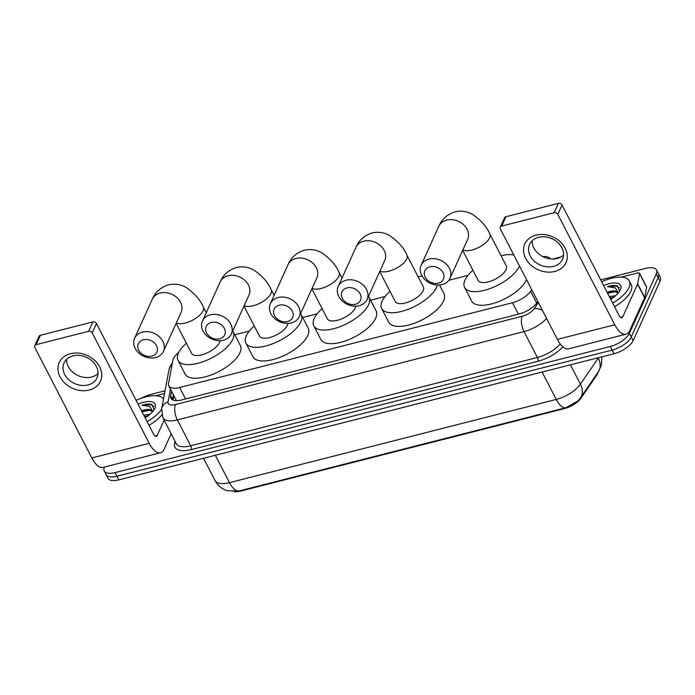 <?xml version="1.0" encoding="UTF-8"?>
<svg xmlns="http://www.w3.org/2000/svg" width="695" height="695" viewBox="0 0 695 695"><rect width="100%" height="100%" fill="white"/><g stroke="black" fill="none" stroke-linecap="round" stroke-linejoin="round"><path stroke-width="1.04" d="M598.308 371.825A15.264 6.524 152.7 0 1 597.839 373.293A15.264 6.524 152.7 0 1 596.97 374.805L580.959 398.218A15.264 6.524 152.7 0 1 564.644 408.538L240.444 491.113A15.264 6.524 152.7 0 1 234.007 491.643M550.11 258.818L550.136 258.853A16.967 7.254 -27.3 0 0 550.11 258.818A16.967 7.254 -27.3 0 0 542.786 256.585M178.728 352.478A16.967 7.254 -27.3 0 0 172.89 360.271L168.546 383.475A16.967 7.254 -27.3 0 0 168.824 385.907A16.967 7.254 -27.3 0 0 179.658 387.489L512.493 302.725A16.967 7.254 -27.3 0 0 530.615 291.257L531.71 289.659M467.935 275.402L448.866 280.259M385.013 296.522L370.574 300.197M317.137 313.81L302.699 317.485M249.262 331.089L234.814 334.773M600.671 279.859L645.672 268.4A16.967 7.254 152.7 0 1 656.497 269.981A16.967 7.254 152.7 0 1 656.262 273.986L629.383 333.313A16.967 7.254 152.7 0 1 610.297 346.466L115.066 472.591L116.934 476.231A16.967 7.254 152.7 0 1 106.109 474.642A16.967 7.254 152.7 0 0 116.934 476.231L612.173 350.098L116.934 476.231L118.81 479.863A16.967 7.254 152.7 0 1 107.986 478.273L104.233 471.01A16.967 7.254 152.7 0 1 104.459 467.023M629.383 333.313L631.26 336.945A16.967 7.254 152.7 0 1 612.173 350.098A16.967 7.254 152.7 0 0 631.26 336.945L658.139 277.618L631.26 336.945L633.136 340.585A16.967 7.254 152.7 0 1 614.041 353.729L118.81 479.863M656.497 269.981L658.374 273.621A16.967 7.254 152.7 0 1 658.139 277.618A16.967 7.254 152.7 0 0 658.374 273.621L660.25 277.253A16.967 7.254 152.7 0 1 660.015 281.258L633.136 340.585M238.967 490.983A19.79 8.514 -104.3 0 1 229.48 482.66A22.622 9.669 -27.3 0 1 215.042 480.54C217.248 484.702 220.471 487.768 224.702 489.74L227.387 490.748L238.967 490.983L565.73 407.757L577.927 400.945L580.568 397.766A19.79 14.022 34.4 0 0 580.421 384.153L598.265 358.064A22.622 9.669 -27.3 0 0 598.508 357.69M141.537 398.174A16.967 7.254 152.7 0 1 150.441 394.525L165.036 390.807M115.066 472.591A16.967 7.254 152.7 0 1 104.233 471.01M171.561 391.198L170.683 395.898A16.967 7.254 -27.3 0 0 170.961 398.331A16.967 7.254 -27.3 0 0 181.795 399.912L518.974 314.036A16.967 7.254 -27.3 0 0 537.105 302.568L537.826 301.508M172.508 399.825A16.967 7.254 152.7 0 1 172.56 399.529L173.437 394.838M601.653 281.77A28.278 12.084 152.7 0 1 629.357 280.98A28.278 12.084 152.7 0 1 628.966 287.643A28.278 12.084 152.7 0 1 612.669 303.098M629.357 280.98L631.225 284.611A28.278 12.084 152.7 0 1 630.843 291.283A28.278 12.084 152.7 0 1 614.536 306.73M603.607 285.549A18.435 7.88 152.7 0 1 620.374 289.806A18.435 7.88 152.7 0 1 620.357 289.841A18.435 7.88 152.7 0 1 610.714 299.319M613.65 297.321L610.062 298.059M615.588 295.749L609.324 296.617M618.124 293.203L615.301 291.665L607.091 292.291A12.779 5.464 152.7 0 1 617.933 292.63A12.779 5.464 152.7 0 1 618.133 293.194M619.697 291.075L617.377 285.88C614.91 285.115 611.626 285.367 607.517 286.618L615.37 287.895L618.307 292.995M613.607 297.321L610.184 298.294M610.627 291.553L607.204 292.526M611.835 298.607L610.558 299.015M615.292 291.665L607.578 293.247M619.401 287.608L616.17 286.123L607.517 286.618M536.036 235.127A22.622 17.992 24.4 0 1 565.2 248.254A22.622 17.992 24.4 0 1 554.792 271.467A22.622 17.992 24.4 0 1 525.62 258.332A22.622 17.992 24.4 0 1 536.036 235.127M553.568 266.394A18.096 14.386 -155.6 0 0 562.55 259.322A18.096 14.386 -155.6 0 0 557.842 242.581A18.096 14.386 -155.6 0 0 538.564 237.316A18.096 14.386 -155.6 0 0 529.581 244.388A18.096 14.386 -155.6 0 0 534.29 261.12A18.096 14.386 -155.6 0 0 553.568 266.394M563.576 255.013A18.096 14.386 24.4 0 1 557.164 258.462A18.096 14.386 24.4 0 1 532.153 240.774M621.278 277.14L637.723 272.953A2.823 1.208 -27.3 0 1 639.53 273.222L646.567 286.853A2.823 1.208 152.7 0 1 646.611 287.252L644.691 297.53A2.823 1.208 152.7 0 1 644.604 297.79L629.809 330.446A22.622 9.73 -104.3 0 1 626.013 334.191A22.622 9.73 -104.3 0 1 614.771 324.765L557.79 214.364A2.823 2.25 -155.6 0 0 554.141 212.722L558.389 203.357A2.823 2.25 24.4 0 1 562.029 204.999L619.01 315.391A5.656 2.433 75.7 0 0 621.825 317.754A5.656 2.433 75.7 0 0 622.772 316.816L637.567 284.168A2.823 1.208 -27.3 0 0 637.654 283.899L639.574 273.621A2.823 1.208 -27.3 0 0 639.53 273.222M626.013 334.191L568.623 348.812A22.622 9.73 -104.3 0 1 557.381 339.377L500.4 228.985A2.823 2.25 -155.6 0 1 500.296 227.187A2.823 2.25 -155.6 0 1 501.703 226.084L554.141 212.722M500.296 227.187L504.544 217.822A2.823 2.25 24.4 0 1 505.943 216.718L558.389 203.357M136.107 400.337A28.278 12.084 152.7 0 1 163.499 399.026M138.062 404.116A18.435 7.88 152.7 0 1 154.829 408.373A18.435 7.88 152.7 0 1 154.811 408.408A18.435 7.88 152.7 0 1 145.168 417.895M148.105 415.888L144.517 416.635M150.042 414.324L143.778 415.193M152.579 411.77L149.755 410.232L141.537 410.858A12.779 5.464 152.7 0 1 152.379 411.197A12.779 5.464 152.7 0 1 152.587 411.761M154.151 409.642L151.831 404.447C149.364 403.682 146.08 403.934 141.971 405.194L149.825 406.462L152.761 411.562M161.57 409.372A28.278 12.084 152.7 0 1 147.114 421.665M161.857 415.037A28.278 12.084 152.7 0 1 148.991 425.305M148.052 415.897L144.638 416.861M145.081 410.128L141.658 411.092M146.28 417.174L145.012 417.582M149.746 410.232L142.032 411.814M153.856 406.184L150.615 404.698L141.971 405.194M429.927 266.784A10.182 8.097 -155.6 0 0 425.244 277.227A10.182 8.097 -155.6 0 0 438.363 283.134A10.182 8.097 -155.6 0 0 443.054 272.692A10.182 8.097 -155.6 0 0 429.927 266.784M442.124 284.559A15.837 12.588 24.4 0 1 425.262 279.946A15.837 12.588 24.4 0 1 421.135 265.299A15.837 12.588 24.4 0 1 428.997 259.113A15.837 12.588 24.4 0 1 445.86 263.726A15.837 12.588 24.4 0 1 449.986 278.374A15.837 12.588 24.4 0 1 442.124 284.559M462.661 250.382L478.151 280.389A15.837 6.768 -27.3 0 0 491.782 280.737A15.837 6.768 -27.3 0 0 506.073 269.599A15.837 6.768 -27.3 0 0 506.29 265.864L489.879 234.067C486.787 226.735 480.949 220.15 472.374 214.303C466.944 211.28 461.159 210.455 455.034 211.845C447.232 214.329 441.829 219.142 438.823 226.266L421.135 265.299M519.513 266.02A31.101 13.292 152.7 0 1 519.434 266.202A31.101 13.292 152.7 0 1 491.348 288.078A31.101 13.292 152.7 0 1 464.581 287.391A31.101 13.292 152.7 0 1 465.007 280.059A31.101 13.292 152.7 0 1 472.904 270.225M501.043 255.699A31.101 13.292 152.7 0 1 513.831 255.004M526.549 279.642A31.101 13.292 152.7 0 1 526.462 279.824A31.101 13.292 152.7 0 1 498.384 301.708A31.101 13.292 152.7 0 1 471.618 301.022L464.581 287.391M347.005 287.904A10.182 8.097 -155.6 0 0 342.322 298.346A10.182 8.097 -155.6 0 0 355.449 304.254A10.182 8.097 -155.6 0 0 360.132 293.811A10.182 8.097 -155.6 0 0 347.005 287.904M359.211 305.678A15.837 12.588 24.4 0 1 342.34 301.065A15.837 12.588 24.4 0 1 338.222 286.418A15.837 12.588 24.4 0 1 346.075 280.233A15.837 12.588 24.4 0 1 362.946 284.846A15.837 12.588 24.4 0 1 367.064 299.493A15.837 12.588 24.4 0 1 359.211 305.678M379.748 271.502L395.229 301.508A15.837 6.768 -27.3 0 0 408.86 301.856A15.837 6.768 -27.3 0 0 423.159 290.719A15.837 6.768 -27.3 0 0 423.377 286.983L406.957 255.187C403.865 247.854 398.035 241.269 389.461 235.423C384.022 232.399 378.245 231.574 372.12 232.955C364.31 235.449 358.907 240.262 355.91 247.385L338.222 286.418M437.329 285.019A31.101 13.292 152.7 0 1 436.512 287.313A31.101 13.292 152.7 0 1 408.434 309.197A31.101 13.292 152.7 0 1 381.668 308.511A31.101 13.292 152.7 0 1 382.094 301.178A31.101 13.292 152.7 0 1 389.982 291.344M418.129 276.818A31.101 13.292 152.7 0 1 422.1 276.071M439.518 284.985L443.975 293.611A31.101 13.292 152.7 0 1 443.549 300.944A31.101 13.292 152.7 0 1 415.471 322.828A31.101 13.292 152.7 0 1 388.696 322.141L381.668 308.511M279.129 305.192A10.182 8.097 -155.6 0 0 274.447 315.634A10.182 8.097 -155.6 0 0 287.574 321.542A10.182 8.097 -155.6 0 0 292.256 311.099A10.182 8.097 -155.6 0 0 279.129 305.192M291.327 322.966A15.837 12.588 24.4 0 1 274.464 318.353A15.837 12.588 24.4 0 1 270.346 303.706A15.837 12.588 24.4 0 1 278.2 297.521A15.837 12.588 24.4 0 1 295.071 302.134A15.837 12.588 24.4 0 1 299.189 316.781A15.837 12.588 24.4 0 1 291.327 322.966M311.873 288.79L327.354 318.796A15.837 6.768 -27.3 0 0 340.984 319.144A15.837 6.768 -27.3 0 0 355.275 308.007A15.837 6.768 -27.3 0 0 355.814 306.147M368.48 296.365A31.101 13.292 152.7 0 1 369.062 297.269A31.101 13.292 152.7 0 1 368.637 304.601A31.101 13.292 152.7 0 1 340.559 326.485A31.101 13.292 152.7 0 1 313.784 325.799A31.101 13.292 152.7 0 1 314.218 318.466A31.101 13.292 152.7 0 1 322.106 308.632M369.062 297.269L376.099 310.9A31.101 13.292 152.7 0 1 375.674 318.232A31.101 13.292 152.7 0 1 347.587 340.116A31.101 13.292 152.7 0 1 320.821 339.429L313.784 325.799M211.254 322.48A10.182 8.097 -155.6 0 0 206.563 332.922A10.182 8.097 -155.6 0 0 219.69 338.83A10.182 8.097 -155.6 0 0 224.381 328.387A10.182 8.097 -155.6 0 0 211.254 322.48M223.451 340.255A15.837 12.588 24.4 0 1 206.58 335.642A15.837 12.588 24.4 0 1 202.462 320.994A15.837 12.588 24.4 0 1 210.324 314.809A15.837 12.588 24.4 0 1 227.187 319.422A15.837 12.588 24.4 0 1 231.305 334.069A15.837 12.588 24.4 0 1 223.451 340.255M243.988 306.078L259.478 336.085A15.837 6.768 -27.3 0 0 273.1 336.432A15.837 6.768 -27.3 0 0 287.4 325.295A15.837 6.768 -27.3 0 0 287.939 323.436M300.605 313.654A31.101 13.292 152.7 0 1 301.187 314.557A31.101 13.292 152.7 0 1 300.761 321.889A31.101 13.292 152.7 0 1 272.675 343.773A31.101 13.292 152.7 0 1 245.908 343.087A31.101 13.292 152.7 0 1 246.334 335.755A31.101 13.292 152.7 0 1 254.231 325.92M301.187 314.557L308.215 328.188A31.101 13.292 152.7 0 1 307.789 335.52A31.101 13.292 152.7 0 1 279.711 357.404A31.101 13.292 152.7 0 1 252.945 356.717L245.908 343.087M143.37 339.768A10.182 8.097 -155.6 0 0 138.687 350.211A10.182 8.097 -155.6 0 0 151.814 356.118A10.182 8.097 -155.6 0 0 156.497 345.676A10.182 8.097 -155.6 0 0 143.37 339.768M155.576 357.543A15.837 12.588 24.4 0 1 138.705 352.93A15.837 12.588 24.4 0 1 134.587 338.283A15.837 12.588 24.4 0 1 142.44 332.097A15.837 12.588 24.4 0 1 159.311 336.71A15.837 12.588 24.4 0 1 163.429 351.357A15.837 12.588 24.4 0 1 155.576 357.543M176.113 323.366L191.603 353.373A15.837 6.768 -27.3 0 0 205.225 353.72A15.837 6.768 -27.3 0 0 219.524 342.583A15.837 6.768 -27.3 0 0 220.054 340.724M232.729 330.942A31.101 13.292 152.7 0 1 233.303 331.845A31.101 13.292 152.7 0 1 232.877 339.177A31.101 13.292 152.7 0 1 204.799 361.061A31.101 13.292 152.7 0 1 178.033 360.375A31.101 13.292 152.7 0 1 178.459 353.043A31.101 13.292 152.7 0 1 186.356 343.208M233.303 331.845L240.34 345.476A31.101 13.292 152.7 0 1 239.914 352.808A31.101 13.292 152.7 0 1 211.836 374.692A31.101 13.292 152.7 0 1 185.07 374.006L178.033 360.375M70.49 353.694A22.622 17.992 24.4 0 1 99.654 366.83A22.622 17.992 24.4 0 1 89.247 390.034A22.622 17.992 24.4 0 1 60.074 376.907A22.622 17.992 24.4 0 1 70.49 353.694M88.022 384.961A18.096 14.386 -155.6 0 0 97.005 377.889A18.096 14.386 -155.6 0 0 92.296 361.157A18.096 14.386 -155.6 0 0 73.018 355.883A18.096 14.386 -155.6 0 0 64.036 362.955A18.096 14.386 -155.6 0 0 68.744 379.696A18.096 14.386 -155.6 0 0 88.022 384.961M98.03 373.58A18.096 14.386 24.4 0 1 91.618 377.038A18.096 14.386 24.4 0 1 66.607 359.341M155.732 395.716L164.533 393.474M171.161 433.776L164.263 449.013A22.622 9.73 -104.3 0 1 160.458 452.758A22.622 9.73 -104.3 0 1 149.216 443.332L92.244 332.94A2.823 2.25 -155.6 0 0 88.595 331.298L92.843 321.933A2.823 2.25 24.4 0 1 96.483 323.575L153.465 433.967A5.656 2.433 75.7 0 0 156.279 436.321A5.656 2.433 75.7 0 0 157.226 435.383L164.133 420.145M160.458 452.758L103.077 467.379A22.622 9.73 -104.3 0 1 91.827 457.953L34.854 347.552A2.823 2.25 -155.6 0 1 34.75 345.762A2.823 2.25 -155.6 0 1 36.149 344.651L88.595 331.298M34.75 345.762L38.998 336.389A2.823 2.25 24.4 0 1 40.397 335.285L92.843 321.933M596.97 374.805L596.666 374.223M564.644 408.538L564.418 408.087M580.959 398.218L580.655 397.636M240.444 491.113L240.209 490.661M536.722 303.098L530.615 291.257M518.409 314.183L512.493 302.725M185.574 398.947L179.658 387.489M601.896 356.822L601.462 364.988L598.404 371.677A19.79 14.022 34.4 0 0 598.265 358.064L598.117 357.786M215.346 455.277L229.48 482.66L556.252 399.434A19.79 8.514 75.7 0 0 565.73 407.757M542.117 372.051L556.252 399.434A22.622 9.669 -27.3 0 0 580.421 384.153L570.447 364.832M660.015 281.258L656.262 273.986M614.041 353.729L610.297 346.466M561.004 256.924L560.379 257.081A11.311 4.865 75.7 0 0 559.232 257.793M172.482 362.469L170.084 366.387L168.92 370.018A11.311 9.704 10.6 0 1 172.03 364.866M562.88 346.84A25.446 10.877 152.7 0 1 537.861 361.322L191.177 449.613A25.446 10.877 152.7 0 1 174.514 443.592L174.966 441.143M546.557 318.406A22.622 9.669 152.7 0 1 524.03 331.593L537.391 357.491A22.622 9.669 -27.3 0 0 560.222 343.956M170.475 389.096L168.077 401.875A11.311 4.83 -27.3 0 0 175.488 404.56L522.171 316.26A11.311 4.865 75.7 0 0 524.03 331.593L177.347 419.893L190.708 445.782L537.391 357.491A2.823 1.216 -104.3 0 1 537.861 361.322M175.488 404.56A11.311 4.865 75.7 0 0 177.347 419.893A22.622 9.669 152.7 0 1 162.908 417.773L176.269 443.671A22.622 9.669 -27.3 0 0 190.708 445.782A2.823 1.216 -104.3 0 1 191.177 449.613M522.171 316.26A11.311 4.83 -27.3 0 0 534.255 308.615L538.382 302.577M174.514 443.592A2.823 2.424 -169.4 0 0 175.757 442.68M168.92 370.018L161.648 408.886A11.311 9.704 10.6 0 1 168.077 401.875M534.255 308.615A11.311 8.01 34.4 0 1 542.447 310.448M172.56 399.529L170.683 395.898M557.381 339.377L614.771 324.765M505.943 216.718L501.703 226.084M620.539 317.38L622.772 316.816M644.604 297.79L637.567 284.168M562.029 204.999L557.79 214.364M637.654 283.899L644.691 297.53M646.611 287.252L639.574 273.621M462.913 249.835A15.837 6.768 -27.3 0 0 471.844 250.07A15.837 6.768 -27.3 0 0 489.662 237.803A15.837 6.768 -27.3 0 0 489.879 234.067M467.683 239.306L467.674 239.341A15.837 12.588 -155.6 0 0 463.548 224.694A15.837 12.588 -155.6 0 0 446.685 220.089A15.837 12.588 -155.6 0 0 438.823 226.266M380 270.954A15.837 6.768 -27.3 0 0 388.931 271.189A15.837 6.768 -27.3 0 0 406.74 258.922A15.837 6.768 -27.3 0 0 406.957 255.187M367.064 299.493L384.761 260.434A15.837 12.588 -155.6 0 0 380.634 245.813A15.837 12.588 -155.6 0 0 363.763 241.2A15.837 12.588 -155.6 0 0 355.91 247.385M312.116 288.243A15.837 6.768 -27.3 0 0 321.047 288.477A15.837 6.768 -27.3 0 0 338.865 276.21A15.837 6.768 -27.3 0 0 339.082 272.475C335.989 265.142 330.16 258.557 321.585 252.702C316.147 249.687 310.37 248.862 304.236 250.243C296.435 252.737 291.031 257.55 288.034 264.673L270.346 303.706M299.189 316.781L316.885 277.722A15.837 12.588 -155.6 0 0 312.759 263.101A15.837 12.588 -155.6 0 0 295.888 258.488A15.837 12.588 -155.6 0 0 288.034 264.673M244.24 305.531A15.837 6.768 -27.3 0 0 253.171 305.765A15.837 6.768 -27.3 0 0 270.989 293.49A15.837 6.768 -27.3 0 0 271.206 289.763C268.114 282.431 262.276 275.846 253.701 269.99C248.271 266.976 242.486 266.15 236.361 267.532C228.559 270.025 223.156 274.838 220.15 281.962L202.462 320.994M249.01 295.01L248.992 295.036A15.837 12.588 -155.6 0 0 244.875 280.389A15.837 12.588 -155.6 0 0 228.012 275.776A15.837 12.588 -155.6 0 0 220.15 281.962M176.365 322.819A15.837 6.768 -27.3 0 0 185.296 323.053A15.837 6.768 -27.3 0 0 203.105 310.778A15.837 6.768 -27.3 0 0 203.322 307.051C200.238 299.719 194.4 293.134 185.826 287.278C180.387 284.264 174.61 283.438 168.485 284.82C160.675 287.313 155.272 292.126 152.275 299.25L134.587 338.283M163.429 351.357L181.134 312.298A15.837 12.588 -155.6 0 0 176.999 297.677A15.837 12.588 -155.6 0 0 160.128 293.064A15.837 12.588 -155.6 0 0 152.275 299.25M91.827 457.953L149.216 443.332M40.397 335.285L36.149 344.651M154.994 435.956L157.226 435.383M96.483 323.575L92.244 332.94M173.906 395.742L173.09 400.094M176.304 400.389L168.824 385.907M598.404 371.677L580.568 397.766M215.042 480.54L203.557 458.283M161.648 408.886L162.908 417.773M560.379 257.081L552.777 259.018M467.674 239.341L449.986 278.374M341.992 278.104L339.082 272.475M274.108 295.392L271.206 289.763M248.992 295.036L231.305 334.069M206.233 312.68L203.322 307.051"/></g></svg>
